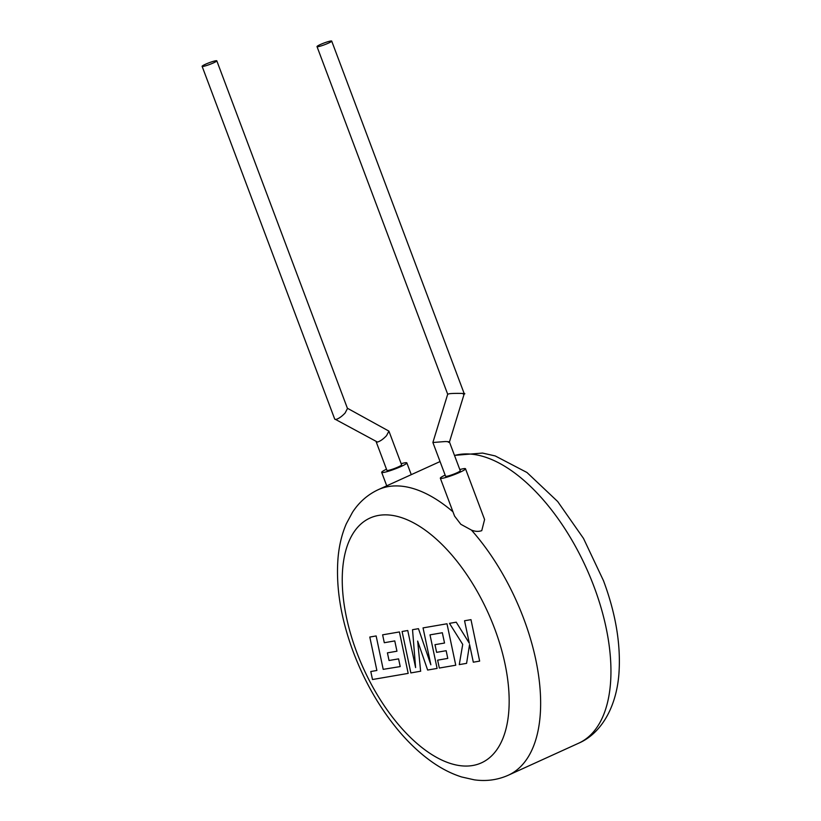 <?xml version="1.0" encoding="UTF-8"?>
<svg xmlns="http://www.w3.org/2000/svg" width="821" height="821" viewBox="0 0 821 821"><rect width="100%" height="100%" fill="white"/><g stroke="black" fill="none" stroke-linecap="round" stroke-linejoin="round"><path stroke-width="1.23" d="M383.212 669.382L376.141 635.947L369.799 637.034L376.88 670.47L370.794 671.516L372.488 679.521L408.181 673.384L399.417 631.944L382.617 634.828L384.3 642.72L394.768 640.914L396.954 651.217L387.42 652.849L389.041 660.505L398.585 658.873L400.207 666.58L383.315 669.331M420.619 671.25L417.663 641.078L427.638 670.049L437.111 668.417L430.009 634.859L442.334 632.745L444.53 643.038L434.986 644.68L436.618 652.346L446.162 650.704L447.773 658.411L437.644 660.156L439.327 668.037L455.758 665.215L446.993 623.775L423.041 627.891L430.851 664.784L418.464 628.681L412.532 629.697L415.6 667.586L407.75 630.518L402.095 631.493L410.859 672.922L420.721 671.198M470.874 619.681L464.553 620.758L469.325 643.264L456.24 622.185L449.477 623.355L462.716 644.393L459.267 664.61L466.585 663.358L469.571 644.526L473.317 662.198L479.649 661.11L470.977 619.629M449.446 441.996L460.263 470.731A7.841 0.893 159.4 0 1 456.938 472.804A7.841 0.893 159.4 0 1 449.559 475.585A7.841 0.893 159.4 0 1 445.577 476.252L432.893 442.498L445.187 441.544C449.303 441.636 450.37 441.903 448.41 442.324M447.691 394.275L448.728 393.906C450.934 393.054 470.556 393.3 463.208 394.09M318.209 46.653A7.841 0.893 159.4 0 1 317.019 46.612A7.841 0.893 159.4 0 1 322.109 43.77A7.841 0.893 159.4 0 1 330.514 41.05A7.841 0.893 159.4 0 1 331.705 41.091A7.841 0.893 159.4 0 1 326.604 43.924A7.841 0.893 159.4 0 1 318.209 46.653M454.547 516.06L460.807 524.27L471.428 530.079C475.072 531.567 478.51 531.762 481.753 530.664L484.595 519.508M459.822 469.571A13.444 1.529 159.4 0 1 465.507 468.76A13.444 1.529 159.4 0 1 459.811 472.311A13.444 1.529 159.4 0 1 447.168 477.083A13.444 1.529 159.4 0 1 440.333 478.222A13.444 1.529 159.4 0 1 445.136 475.092M376.192 441.852L386.917 470.382A7.841 0.893 -20.6 0 0 390.909 469.715A7.841 0.893 -20.6 0 0 398.288 466.933A7.841 0.893 -20.6 0 0 401.602 464.86L388.918 431.117L386.537 435.674C383.222 439.153 380.195 441.277 377.444 442.057L334.67 418.977L202.12 66.347A7.841 0.893 -20.6 0 0 206.102 65.67A7.841 0.893 -20.6 0 0 213.481 62.889A7.841 0.893 -20.6 0 0 216.806 60.826A7.841 0.893 -20.6 0 0 212.824 61.493A7.841 0.893 -20.6 0 0 205.435 64.274A7.841 0.893 -20.6 0 0 202.12 66.347M216.806 60.826L347.478 408.489L345.097 413.035C341.782 416.514 338.755 418.648 336.005 419.428L334.978 419.346M401.171 463.701A13.444 1.529 159.4 0 1 406.847 462.89A13.444 1.529 159.4 0 1 401.161 466.441A13.444 1.529 159.4 0 1 388.507 471.213A13.444 1.529 159.4 0 1 381.673 472.352A13.444 1.529 159.4 0 1 386.486 469.222M347.386 408.242L388.918 431.117M331.705 41.091L464.245 393.721L449.456 441.975M454.485 455.368L482.522 453.069L495.207 455.932L526.969 472.496L557.685 501.528L583.505 538.432L603.497 580.724C615.914 614.026 621.045 645.224 618.88 674.328C616.161 708.246 600.541 733.851 578.579 743.241A156.883 79.627 -114.5 0 0 594.014 586.646A156.883 79.627 -114.5 0 0 454.536 455.501M471.428 530.079A156.883 79.627 65.5 0 1 523.706 618.644A156.883 79.627 65.5 0 1 508.271 775.24C497.567 779.981 486.227 781.51 474.271 779.827L461.648 776.974C451.006 773.598 440.6 768.21 430.44 760.821C419.182 752.641 408.489 742.502 398.339 730.392C379.559 707.764 364.565 681.697 353.358 652.182C340.828 618.572 335.727 587.128 338.047 557.839C339.145 545.318 341.916 533.937 346.359 523.685L352.496 512.294C359.075 502.175 367.675 494.632 378.286 489.665A156.883 79.627 65.5 0 1 452.956 511.801M356.766 652.295A134.47 68.246 -114.5 0 0 472.711 765.511A134.47 68.246 -114.5 0 0 494.642 628.619A134.47 68.246 -114.5 0 0 378.697 515.403A134.47 68.246 -114.5 0 0 356.766 652.295M432.893 442.468L447.691 394.234L317.019 46.612M454.557 516.06L440.333 478.222M386.732 485.816L381.673 472.352M508.271 775.24L578.579 743.241M378.286 489.665L440.056 461.556M411.27 474.651L406.847 462.89M484.585 519.519L465.507 468.76"/></g></svg>
